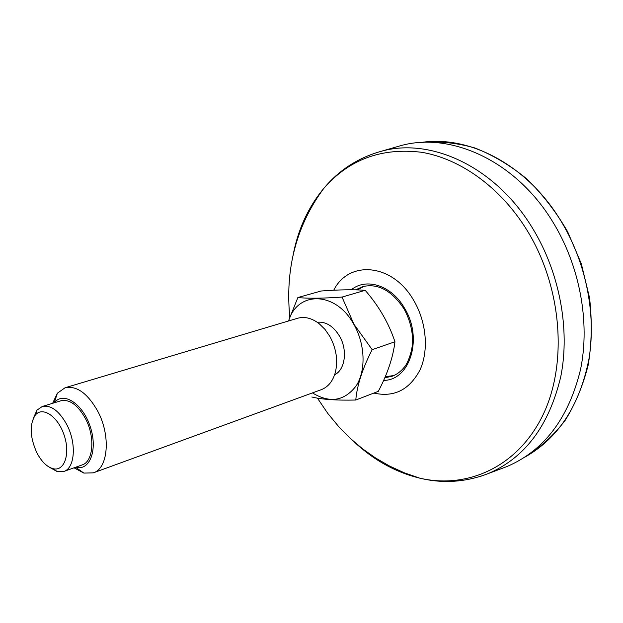 <?xml version="1.0" encoding="UTF-8"?>
<svg xmlns="http://www.w3.org/2000/svg" width="623" height="623" viewBox="0 0 623 623"><rect width="100%" height="100%" fill="white"/><g stroke="black" fill="none" stroke-linecap="round" stroke-linejoin="round"><path stroke-width="0.93" d="M395.169 147.269L400.496 145.727C450.211 131.609 515.073 160.236 552.391 221.235C579.764 265.305 590.3 322.075 580.558 369.462C568.597 418.399 544.027 450.764 506.865 466.58L501.671 468.527M317.216 322.239C325.837 321.421 333.266 326.031 339.496 336.085C347.821 350.064 345.197 369.774 334.637 374.773M288.589 320.962C297.436 290.762 335.657 290.957 353.802 324.303C365.171 344.044 366.106 370.374 356.309 385.653C344.581 401.111 329.956 403.525 312.442 392.903M65.096 387.747L297.599 318.267C304.639 316.313 311.796 318.096 319.077 323.602L324.926 329.302L329.863 336.443C336.35 348.592 338.164 360.631 335.306 372.57C332.76 381.338 328.087 387.039 321.273 389.679L93.31 472.849C108.2 468.512 110.98 435.75 97.78 411.266C87.594 393.284 76.699 385.442 65.096 387.747L57.378 393.206L52.643 403.307M74.028 467.811L83.864 473.083L93.31 472.849M75.64 467.234C89.805 471.377 98.068 449.72 90.234 426.646C82.727 403.463 63.164 391.018 54.279 402.801M42.263 406.492L60.859 400.784C69.597 399.024 77.797 404.958 85.46 418.586C95.35 437.035 93.341 461.721 82.127 464.929L63.803 471.463C74.924 468.294 76.761 443.358 66.817 424.637C59.115 410.814 50.93 404.763 42.263 406.492L36.991 410.136L33.019 418.991M48.913 466.962L57.394 471.689L63.803 471.463M36.749 452.547C41.414 461.503 46.834 466.884 53.017 468.683C64.325 471.759 70.547 454.035 64.185 435.282C58.079 416.437 42.504 405.939 35.277 415.159C29.374 424.512 29.865 436.98 36.749 452.547M342.035 297.078C322.737 298.417 308.019 298.573 297.872 297.553L321.079 291.011C339.169 289.664 353.864 289.43 365.179 290.318L342.035 297.078L353.926 324.225L372.18 349.651C362.563 368.372 357.096 385.162 355.78 400.028C336.615 400.48 321.966 399.468 311.827 396.999M297.872 297.553L288.472 320.993M365.179 290.318C378.893 306.088 388.814 323.244 394.951 341.77C393.097 357.283 387.553 373.816 378.301 391.361L355.78 400.028M394.951 341.77L372.18 349.651M480.831 476.26L488.167 473.597C524.932 457.928 549.151 425.579 560.801 376.541C570.255 329.037 559.555 272.01 532.213 227.668C494.935 166.279 430.501 137.301 381.307 151.272L400.496 145.727M333.718 290.232C348.966 259.643 392.918 263.288 413.906 300.745C426.529 322.216 428.897 350.492 420.019 369.891C409.436 389.873 394.048 397.599 373.862 393.066M292.748 256.949C297.568 230.424 307.871 207.638 323.641 188.59C348.763 159.519 381.416 147.417 421.6 152.285C460.21 158.694 500.292 187.079 526.824 229.942C562.289 287.18 567.888 364.556 542.501 415.915C517.106 467.468 466.775 489.211 419.622 478.121C395.597 472.265 373.722 460.14 354.012 441.754M351.317 289.781C366.363 277.336 391.672 285.443 404.553 308.229C423.227 338.281 410.004 380.466 383.643 380.388M355.624 289.843L362.633 286.65C377.912 283.06 391.696 290.458 404 308.837C408.922 317.816 411.772 327.355 412.535 337.456C413.602 349.807 407.13 364.463 404.514 366.9C401.048 371.324 396.983 374.415 392.319 376.183L384.788 377.811M390.372 376.362L393.845 375.552L385.263 376.705M357.392 289.897L364.229 286.245L360.966 287.67M387.763 376.635L385.287 376.658M357.454 289.897L358.716 289.01M420.852 142.503C468.332 134.965 525.921 164.02 559.952 219.358C585.597 260.57 596.406 313.096 589.062 358.404C579.881 405.223 558.558 438.086 525.111 457.002C540.141 447.742 553.465 435.578 565.069 420.509C575.411 403.938 583.151 385.294 588.299 364.58C591.764 343 592.177 320.713 589.529 297.708L581.345 263.825L567.662 231.764C556.051 211.742 542.407 194.111 526.739 178.879C510.229 165.336 492.886 155.01 474.695 147.908C456.386 142.753 438.436 140.954 420.852 142.503M317.411 398.113L327.76 413.376L339.177 427.183L350.367 438.475L362.539 448.786L375.622 458.014L389.554 466.051L404.257 472.787L419.622 478.121C442.774 483.775 465.622 482.264 488.167 473.597L506.865 466.58M289.781 316.959C286.985 288.005 290.154 264.72 295.528 245.711C301.322 225.152 310.69 206.112 323.641 188.59C338.826 170.227 358.046 157.783 381.307 151.272M359.019 288.784L357.547 289.905M385.318 376.58L388.145 376.627M75.609 467.25L83.864 473.083M54.24 402.816L57.378 393.206M53.017 468.683L57.394 471.689M35.277 415.159L36.991 410.136"/></g></svg>
